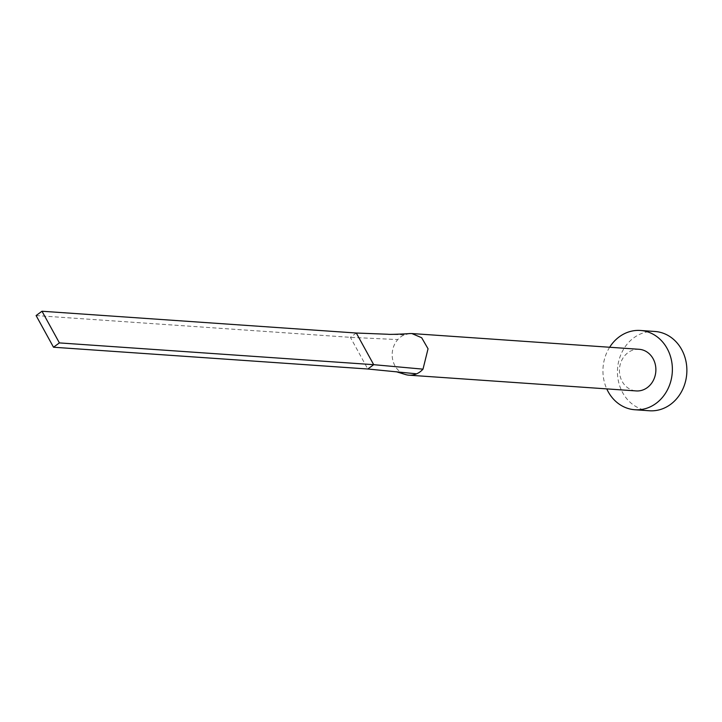 <?xml version="1.0" encoding="UTF-8"?>
<svg xmlns="http://www.w3.org/2000/svg" width="722" height="722" viewBox="0 0 722 722"><rect width="100%" height="100%" fill="white"/><g stroke="black" fill="none" stroke-linecap="round" stroke-linejoin="round"><path stroke-width="0.54" stroke-dasharray="3.61 2.71" d="M639.105 349.295A20.866 18.212 -86 0 0 628.041 352.616A20.866 18.212 -86 0 0 619.954 375.413A20.866 18.212 -86 0 0 636.217 390.927M409.536 333.555L404.176 334.9A20.866 18.212 -86 0 0 400.782 336.858A20.866 18.212 -86 0 0 397.795 339.575A20.866 18.212 -86 0 0 405.033 374.402M654.917 331.47A39.737 34.692 -86 0 0 633.844 337.788A39.737 34.692 -86 0 0 618.429 381.225A39.737 34.692 -86 0 0 649.421 410.764M609.648 347.255A39.737 34.692 -86 0 0 606.76 388.887M356.289 333.022L350.396 337.336L367.805 369.005M36.1 315.559L350.396 337.336L397.795 339.575M404.176 334.9L387.885 334.259M396.865 371.875L398.318 372.02"/><path stroke-width="1.08" d="M396.252 371.722L405.033 374.402A20.866 18.212 -86 0 0 408.959 375.178A20.866 18.212 -86 0 0 416.63 373.825A20.866 18.212 -86 0 0 420.023 371.866A20.866 18.212 -86 0 0 423.002 369.15L428.047 348.78L421.666 337.734L411.847 333.546L409.536 333.555C409.888 333.699 389.672 334.701 387.885 334.259L356.289 333.022L373.698 364.682L423.002 369.15M408.959 375.178L636.217 390.927A20.866 18.212 -86 0 0 647.282 387.615A20.866 18.212 -86 0 0 655.368 364.809A20.866 18.212 -86 0 0 639.105 349.295L411.847 333.546M606.76 388.887A39.737 34.692 -86 0 0 634.909 409.753A39.737 34.692 -86 0 0 655.982 403.445A39.737 34.692 -86 0 0 671.397 360.007A39.737 34.692 -86 0 0 640.405 330.468A39.737 34.692 -86 0 0 619.332 336.777A39.737 34.692 -86 0 0 609.648 347.255M634.909 409.753L649.421 410.764A39.737 34.692 -86 0 0 670.494 404.446A39.737 34.692 -86 0 0 685.9 361.009A39.737 34.692 -86 0 0 654.917 331.47L640.405 330.468M416.63 373.825L367.805 369.005L373.698 364.682L59.403 342.905L41.993 311.236L356.289 333.022M41.993 311.236L36.1 315.559L53.509 347.228L367.805 369.005M53.509 347.228L59.403 342.905"/></g></svg>
